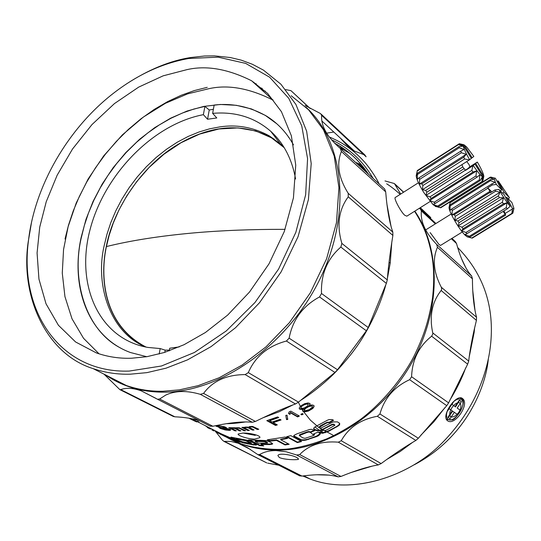 <?xml version="1.0" encoding="UTF-8"?>
<svg xmlns="http://www.w3.org/2000/svg" width="541" height="541" viewBox="0 0 541 541"><rect width="100%" height="100%" fill="white"/><g stroke="black" fill="none" stroke-linecap="round" stroke-linejoin="round"><path stroke-width="0.81" d="M302.318 405.378L302.155 404.945M298.355 402.227L300.133 405.858M300.837 407.15L301.269 407.921M302.108 409.327L303.237 411.119M303.562 411.613L310.351 420.114L318.967 427.613M319.454 427.965L332.857 435.079M323.437 432.739L321.171 431.414M320.096 430.737L314.882 426.998M414.298 464.753C466.389 437.297 485.703 386.964 488.334 359.055M446.819 419.207L447.36 418.524M448.198 417.436L452.682 411.255M455.515 406.974L459.478 400.367M460.195 399.082L460.553 398.426M313.476 434.998L309.466 431.59M447.049 411.667L449.098 408.759M451.938 404.452L453.804 401.415M302.764 475.985L310.074 479.001C351.907 495.231 409.131 476.851 442.24 442.808C475.701 408.935 487.495 371.653 490.444 345.841C494.805 307.18 483.877 274.395 457.645 247.48M316.755 474.768L329.178 475.133M351.068 472.516L372.377 466.065M386.734 459.478L400.239 451.465L412.702 442.295M420.77 435.295L433.868 421.777L444.871 407.691M449.747 400.354C456.658 389.128 461.96 378.328 465.639 367.954M469.182 357.053L474.166 332.357L474.626 327.805M447.596 420.776C454.656 426.22 469.838 404.384 462.731 398.737L462.433 398.487C456.408 393.334 441.131 415.454 447.191 420.452L447.596 420.776M475.066 310.872L472.739 290.402M465.977 267.991L461.459 258.497M255.568 444.607L256.035 445.074M447.644 409.963C445.967 414.48 446.122 417.584 448.11 419.268L448.137 419.289C454.129 424.043 467.735 403.681 461.29 399.596L461.263 399.576C458.971 398.237 456.049 399.251 452.492 402.619M432.766 332.931L468.695 361.05C469.683 352.353 471.427 342.311 473.93 330.916L476.411 320.36L441.145 290.476C431.961 302.209 429.169 316.357 432.766 332.931L432.861 333.831L431.65 336.198C418.91 346.274 412.222 359.785 411.586 376.746L409.632 379.687C394.288 386.768 384.387 398.196 379.931 413.973L377.341 416.279C360.691 419.39 348.661 427.539 341.249 440.739L338.308 442.18C321.773 440.841 308.904 444.966 299.707 454.555L296.732 455.022L286.216 451.776L276.079 450.558C269.641 450.545 264.13 451.884 259.552 454.562L257.861 454.629L247.386 447.596L238.162 443.214L230.872 441.415L223.886 441.355L222.297 440.022L215.866 431.867M419.255 208.332L420.215 208.887L421.385 210.902C420.323 221.627 425.422 232.799 436.675 244.417L437.432 247.298C432.3 259.227 433.598 272.536 441.314 287.237L476.547 317.249L476.411 320.36M476.547 317.249C473.889 307.349 472.516 294.534 472.421 278.804L437.432 247.298M436.675 244.417L471.657 276.025L472.421 278.804M471.657 276.025C465.605 269.208 460.567 258.382 456.536 243.551L451.363 238.743M451.938 238.392L455.252 241.469L456.536 243.551M420.303 207.676L430.825 217.665L420.181 207.751M224.535 441.429L266.253 462.643M267.748 463.15L278.784 465.226M259.552 454.562L301.979 476.087L299.511 475.728M301.979 476.087C317.242 474.031 329.286 474.288 338.098 476.864L296.732 455.022M299.707 454.555L340.986 476.445L338.098 476.864M340.986 476.445C355.532 470.474 367.968 466.633 378.301 464.922L338.308 442.18M341.249 440.739L381.135 463.569L378.301 464.922M381.135 463.569C393.699 454.284 405.277 446.582 415.86 440.442L377.341 416.279M379.931 413.973L418.342 438.257L415.86 440.442M418.342 438.257L446.751 405.669L409.632 379.687M411.586 376.746L448.617 402.862L446.751 405.669M448.617 402.862L467.647 364.167L431.65 336.198M468.695 361.05L467.647 364.167M460.35 410.274L457.51 414.534L454.339 412.316L450.078 418.72L447.928 417.253L452.202 410.829L448.989 408.583L451.857 404.276L455.062 406.534L459.336 400.117L461.453 401.632L457.186 408.042L460.06 410.085M385.003 180.937L394.382 183.534L400.671 194.05M462.305 231.994L440.57 245.411L438.934 244.397L430.156 232.61M279.339 457.497L277.918 455.65C278.378 452.574 292.681 454.913 297.165 457.733L298.591 459.079C298.361 460.235 283.971 459.823 279.339 457.497M454.339 412.316L452.404 411.065L449.699 414.886M458.416 409.023L457.186 408.042M455.252 406.791L459.262 400.232L461.453 401.632M453.541 405.554L455.062 406.534M447.934 417.253L449.158 415.616M226.469 437.182C241.13 445.52 257.624 449.848 275.964 450.166C324.952 450.89 380.796 416.435 410.91 364.303C441.084 312.177 441.551 249.55 414.805 211.139M441.314 287.237L441.706 289.232L441.145 290.476M231.42 437.48L247.947 443.999M414.562 211.294C419.214 218.55 422.846 225.543 425.442 232.258C427.579 237.627 429.547 244.525 431.353 252.945C433.997 265.773 434.396 280.752 432.543 297.888C428.6 321.787 423.617 336.455 413.845 356.505C402.004 379.43 381.344 403.755 360.157 419.681C348.756 427.606 337.516 434.051 326.433 439.001C312.854 444.053 300.519 447.333 289.435 448.827C274.632 450.667 252.147 448.029 240.373 443.532L225.888 436.918M386.68 183.812C390.893 186.469 395.397 189.979 400.198 194.354M512.489 208.616L513.95 208.42L511.901 202.523L506.633 197.215L512.489 208.616L511.874 213.418L512.28 213.553L472.239 238.135L467.228 236.843L465.368 235.403C459.505 230.128 448.523 211.179 449.05 207.277L449.206 206.588M194.375 419.295L199.054 420.587M226.334 423.691C231.629 423.691 238.047 423.103 245.594 421.933M262.946 417.787L279.203 411.721L293.094 404.824M300.478 400.468C311.183 393.76 321.827 385.348 332.424 375.238C338.7 369.287 350.967 354.815 354.314 349.912C369.111 330.368 381.249 302.662 385.848 284.627M387.397 278.439L390.264 262.865L391.779 242.409M243.125 433.043L238.209 433.977C236.823 435.275 247.758 439.123 254.71 439.082L259.768 437.696C261.357 435.647 250.138 432.881 243.125 433.043L255.311 435.363M325.77 423.475L327.366 422.71L329.51 422.69L333.581 420.283L332.174 419.559L329.029 419.573L327.291 420.289L315.734 426.47L314.111 427.579L313.712 428.918L317.067 430.812L321.029 430.453L331.856 424.928L333.919 424.644L334.784 425.327L327.454 429.588L325.067 430.541L323.579 430.298L319.346 432.232L322.612 433.314L328.563 431.36L338.882 425.537L339.66 424.584L339.349 423.096L337.408 421.872L333.114 421.933L320.82 428.08L318.96 427.566L325.77 423.475L325.608 423.008L320.549 425.672L320.685 426.152M306.99 432.482L308.81 432.016L310.48 432.415L314.984 430.521L311.433 429.304L309.587 429.493L297.151 433.754L294.162 435.255L293.695 435.992L294.487 436.891L299.748 439.772L301.526 440.34L304.921 440.333L316.688 436.573L318.554 435.667L320.421 433.841L318.101 432.083L313.564 434.004L314.497 434.91L312.644 435.87L304.935 438.338L302.669 437.77L299.376 435.579L306.99 432.482L306.909 431.982L301.54 433.929L301.608 434.437M301.594 441.53L290.821 435.647L286.554 436.743L297.354 442.606L301.594 441.53M280.705 439.759L287.65 438.366L285.175 437.027L267.274 439.819L269.783 441.145L276.498 440.408L285.012 444.939L289.192 444.296L280.705 439.759L280.711 439.238L286.967 438M266.49 440.584L248.542 439.887L259.687 445.656L263.744 445.919L260.999 444.492L269.675 444.56L272.664 443.938L271.129 442.538L266.49 440.584M230.912 437.216L237.715 440.874L242.706 442.754L253.459 444.932L256.603 444.81L251.518 441.835L247.764 440.32L230.933 437.169M226.733 436.824L228.775 438.183L234.368 440.313L226.733 436.824M208.995 428.404L207.277 427.464M221.526 434.795L215.284 431.623M204.998 425.53L210.469 429.101M214.04 430.988L211.835 429.872M223.359 435.721L227.2 437.507L223.818 435.437L236.119 440.901L240.251 442.153L222.561 434.369L217.746 432.536L223.359 435.721L223.846 435.37M301.364 409.422L303.548 409.023L302.52 410.423L302.845 411.275L304.874 411.796L308.282 411.113L312.908 408.367L314.125 406.291L313.8 405.398L311.792 404.911L309.351 405.567L310.067 404.235L309.919 403.444L307.897 402.95L304.495 403.748L300.424 406.176L299.173 408.144L299.504 409.003L301.364 409.422L301.209 408.942L302.629 408.766L302.784 409.246M300.837 414.345L301.743 414.866L303.21 414.102L302.304 413.581L300.837 414.345M290.497 412.844L297.611 416.908L299.383 416.049L290.801 411.133L289.022 411.999L288.522 413.581L289.996 414.42L290.368 412.343L297.489 416.414L297.611 416.908M286.5 419.6L287.765 419.444L287.055 415.19L285.79 415.38L286.5 419.6M266.787 420.648L275.525 425.436L277.323 424.888L273.259 422.656L281.07 419.972L279.961 419.356L272.143 422.041L269.722 420.709L278.757 417.551L277.634 416.928L266.787 420.648M241.841 427.39L247.886 430.575L249.347 430.46L244.64 427.972L246.135 427.471L248.069 427.748L252.586 430.136L254.06 429.96L249.55 427.573L250.868 426.89L252.816 427.113L257.313 429.513L258.794 429.284L252.762 426.477L249.523 426.572L248.495 427.207L241.841 427.39M228.802 427.647L234.895 430.812L236.322 430.859L231.568 428.391L232.427 428.114L234.922 428.519L239.474 430.893L240.914 430.879L236.363 428.506L237.634 428.059L239.562 428.411L244.099 430.792L245.553 430.724L239.48 427.877L228.802 427.647M218.064 427.018L220.214 427.6L219.328 427.769L220.309 428.472L225.164 429.939L229.621 430.406L230.73 429.98L229.776 429.229L225.8 428.181L226.442 427.89L226.239 427.525L224.136 426.693L216.799 425.524L215.751 425.828L216.163 426.24L218.145 426.707M197.337 421.189L198.96 421.966L197.337 421.189M193.029 419.681L194.652 420.472L193.11 419.485M191.73 419.66L196.877 421.966L189.431 418.301M391.075 226.578L386.957 204.417M379.146 183.947C376.536 178.057 368.834 166.554 363.721 161.157C358.156 154.936 351.657 149.438 344.238 144.663C340.661 142.283 335.657 139.7 329.212 136.92M363.444 167.311L361.794 166.831L361.537 167.277L365.074 169.434M365.466 169.969L360.651 166.763L360.455 165.965L363.099 166.79M361.875 165.37L356.465 162.685L361.388 164.789M347.559 151.548L340.999 146.936M341.966 148.775L342.778 149.512L341.56 149.032L340.749 148.288L341.966 148.775M278.852 143.534L279.602 143.25M271.508 137.624L271.873 137.549M418.436 182.743L395.228 197.519C393.598 198.04 400.462 211.375 404.648 215.196L406.832 216.17L430.156 201.468M469.263 237.337L467.309 236.748L470.109 236.958L469.338 236.268L464.841 234.557L466.924 233.705L465.923 232.508L461.669 230.77L463.062 228.748L461.96 227.193L458.173 225.827L459.005 222.709L457.936 220.985L454.798 220.349L455.258 216.332L454.359 214.655L451.951 215.02L452.296 210.422L451.681 209.002L449.997 210.503L450.213 204.721L449.165 207.345L450.139 202.32L489.963 177.36L489.896 177.779L494.001 179.301L490.234 179.666L490.545 180.64L495.015 182.391L491.87 183.893L492.357 184.948L496.34 184.44L501.75 189.911L500.276 190.824M333.08 420.026L329.347 422.23L327.204 422.244L325.608 423.008M320.549 425.672L318.859 427.207M339.592 423.42L338.713 425.077L336.549 426.558L336.718 427.018M336.549 426.558L328.428 430.879L328.563 431.36M328.428 430.879L322.497 432.834L320.657 432.462L320.772 432.949M320.657 432.462L319.799 432.029M334.615 424.868L333.75 424.185L333.919 424.644M333.75 424.185L331.694 424.469L331.856 424.928M331.694 424.469L323.903 428.594L324.039 429.067M323.903 428.594L320.908 429.973L318.311 430.474L315.606 429.804L313.618 428.465M329.347 422.23L329.51 422.69M314.389 430.237L310.385 431.921L308.722 431.522L306.909 431.982M301.54 433.929L299.423 434.849L299.376 435.566L299.322 435.072M314.402 434.416L314.22 434.01L314.321 434.504M320.292 433.517L316.593 436.08L316.688 436.573M316.593 436.08L308.343 439.049L308.411 439.549M308.343 439.049L304.867 439.826L301.479 439.833L293.743 435.816M310.385 431.921L310.48 432.415M297.354 442.606L297.334 442.092L300.958 441.179M287.197 436.587L297.334 442.092M285.012 444.939L285.033 444.418L288.454 443.904M276.498 440.408L276.525 439.88L285.033 444.418M269.783 441.145L269.831 440.617L276.525 439.88M268.167 439.745L269.831 440.617M272.596 443.593L269.743 444.039L269.675 444.56M269.743 444.039L261.093 443.978L260.999 444.492M262.622 445.338L259.802 445.142L259.687 445.656M259.802 445.142L249.854 439.989M256.414 444.506L253.587 444.418L253.459 444.932M253.587 444.418L244.938 442.815L244.775 443.322M244.938 442.815L237.898 440.374L237.715 440.874M237.898 440.374L235.795 439.353L235.612 439.853M235.795 439.353L231.629 437.169M228.775 438.183L228.931 437.838M209.563 427.999L207.785 426.95M217.901 432.198L216.711 431.495M220.87 433.76L223.595 435.248M236.119 440.901L236.289 440.455M223.818 435.437L224.001 435.025M300.052 409.321L299.897 408.84L301.209 408.942M299.504 409.003L299.349 408.523L299.897 408.84M299.193 408.11L299.349 408.523M310.067 404.235L309.804 403.37M309.743 405.101L309.878 403.775M309.351 405.567L309.56 404.641M314.125 406.291L313.773 405.378M313.807 407.157L313.936 405.831M312.908 408.367L312.725 407.9L313.618 406.697M311.643 409.348L311.467 408.881L312.725 407.9M309.912 410.376L309.743 409.909L311.467 408.881M308.282 411.113L308.12 410.639L309.743 409.909M306.287 411.62L306.132 411.146L308.12 410.639M304.874 411.796L304.718 411.316L306.132 411.146M303.386 411.586L303.231 411.106L304.718 411.316M302.845 411.275L302.69 410.795L303.231 411.106M302.541 410.396L302.69 410.795M303.548 409.023L303.393 408.543L302.629 408.766M301.209 414.149L301.743 414.866M301.601 414.379L302.703 413.811M289.996 414.42L290.368 412.343M288.637 413.216L289.881 413.919M297.489 416.414L298.862 415.752M286.419 419.092L287.67 418.937L287.765 419.444M287.67 418.937L287.034 415.19M267.376 420.465L275.484 424.915L275.525 425.436M269.722 420.709L269.668 420.188L278.175 417.233M273.259 422.656L273.212 422.136L280.488 419.647M275.484 424.915L276.701 424.55M242.774 427.316L247.94 430.041L247.886 430.575M257.313 429.513L257.333 428.986L258.037 428.878M252.816 427.113L252.836 426.585L257.333 428.986M252.14 426.957L252.167 426.423L252.836 426.585M251.687 426.369L252.167 426.423M251.653 426.903L251.68 426.369M250.868 426.89L250.896 426.396M249.983 427.011L250.01 426.504M249.577 427.194L249.942 426.511M249.469 427.329L249.611 426.66M252.586 430.136L252.62 429.601L253.249 429.534M248.069 427.748L248.109 427.214L252.62 429.601M247.616 427.086L248.109 427.214M247.399 427.579L247.433 427.065M246.912 427.512L246.953 427.011M246.135 427.471L246.169 427.011M245.54 427.532L245.587 427.052M244.85 427.721L245.283 427.079M244.64 427.972L244.897 427.18M247.94 430.041L248.481 430M230.006 427.688L234.997 430.284L234.895 430.812M244.099 430.792L244.627 430.237M239.812 427.978L244.167 430.257M239.562 428.411L239.622 427.917M238.885 428.229L238.946 427.782M238.405 428.141L238.466 427.701M237.634 428.059L237.688 427.654M236.762 428.087L236.823 427.661M239.474 430.893L239.913 430.359M235.213 428.093L239.555 430.359M234.922 428.519L234.997 428.053M234.253 428.323L234.321 427.911M233.773 428.222L233.84 427.823M233.002 428.12L233.07 427.748M232.427 428.114L232.502 427.721M231.758 428.202L231.846 427.721M231.568 428.391L231.805 427.721M216.745 426.538L216.887 426.01L217.523 426.24M216.163 426.24L216.312 425.713L216.887 426.01M226.172 428.127L226.287 427.606L225.915 427.654L225.8 428.181M230.459 430.217L230.554 429.77M229.621 430.406L230.5 429.703M228.41 430.379L228.539 429.845L229.742 429.879M226.74 430.203L226.835 429.825M225.164 429.939L225.252 429.601M220.309 428.472L220.458 427.951L221.147 428.215M219.734 428.181L219.883 427.654L220.458 427.951M331.505 139.767C348.911 147.97 362.808 160.88 373.182 178.496M356.465 162.685L356.269 163.044M357.249 163.402L357.046 163.754M362.632 166.297L357.276 163.97M360.455 165.965L360.144 166.581M360.353 166.243L360.157 166.601M362.517 168.224L362.321 168.576M363.856 169.076L363.599 169.522L362.801 169.015M365.5 170.009L365.249 170.435L363.599 169.522M366.108 170.855L365.249 170.435M362.2 166.844L361.936 167.291L362.727 167.554L362.991 167.108M364.12 168.177L362.727 167.554M340.039 146.327L339.166 145.793M341.614 147.497L341.344 147.957L339.876 146.611M342.669 148.342L342.392 148.802L341.344 147.957M343.393 148.897L343.122 149.35L342.392 148.802M344.522 149.701L344.245 150.155L343.122 149.35M345.719 150.466L345.442 150.919L344.245 150.155M347.39 151.46L347.106 151.913L345.442 150.919M348.803 152.528L347.106 151.913M349.547 153.13L348.668 152.738M341.533 149.58L342.507 149.972L342.778 149.512M340.749 148.288L340.539 148.667M341.56 149.032L341.351 149.411M273.969 138.834L273.158 138.881M497.294 181.235L497.909 180.944L497.335 181.309M272.042 133.012L272.502 132.951M334.69 143.243L340.499 146.611C351.576 153.597 360.935 162.821 368.556 174.276M262.912 441.557L264.786 441.72L267.416 443.052L267.484 442.531L266.537 441.808L264.853 441.192L255.271 440.949L255.176 441.47L262.912 441.557L262.987 441.03M251.369 443.072L245.891 440.252L236.268 438.548M308.302 404.249L307.755 403.566L306.632 403.606L302.439 405.277L300.843 407.055L301.33 408.394L304.17 408.036L307.653 405.96L308.302 404.249L306.815 404.073L306.632 403.606M312.373 406.305L311.65 405.527L310.067 405.635L307.227 406.724L304.292 409.07L304.143 409.99L304.847 410.781L309.303 409.679L312.225 407.272L312.373 406.305L311.832 405.987L308.735 406.602L305.259 408.671L304.306 410.463M217.996 425.584L217.516 426.213L217.928 426.639L222.053 427.667L224.643 427.586L223.183 426.457M224.643 427.586L224.758 426.91M225.847 427.951L224.353 427.701M221.411 427.559L221.113 428.377L223.277 429.182L228.85 429.764L226.753 428.675L221.174 428.093M288.502 137.265L288.853 137.4M436.337 206.669L433.158 204.762L423.934 192.724C419.045 184.758 416.475 179.091 416.218 175.73L416.381 174.966M497.909 180.944L504.09 192.271L502.616 193.178M508.533 199.129L509.372 197.607L498.308 181.025M368.299 174.04C360.671 162.584 351.319 153.36 340.235 146.374L334.487 143.034M272.251 132.707L271.853 132.761M267.416 443.052L258.497 443.194L255.176 441.47M237.851 439.251L245.763 440.766L251.267 443.559L240.684 441.449L236.228 439.177L237.851 439.251L238.013 438.737M242.95 440.185L243.092 439.677M307.755 403.566L307.937 404.032M300.843 407.055L300.965 408.185M301.459 406.068L301.006 407.535M302.439 405.277L302.608 405.75L301.628 406.541M303.602 404.587L303.772 405.06L302.608 405.75M304.935 403.992L305.117 404.465L303.772 405.06M306.815 404.073L305.117 404.465M304.292 409.07L304.455 409.551M305.097 408.198L305.259 408.671M306.071 407.414L306.24 407.88M307.227 406.724L307.403 407.19M308.559 406.135L308.735 406.602M310.067 405.635L310.25 406.102M311.65 405.527L311.832 405.987M224.332 426.761L224.251 427.133M224.731 426.903L224.637 427.329M218.165 425.598L217.516 426.213M219.064 425.693L218.05 426.051M220.173 425.848L218.97 426.078M221.479 426.085L220.086 426.2M223.108 426.795L221.404 426.403M221.993 427.661L221.898 428.039M224.028 427.789L223.933 428.181M225.367 427.857L225.245 428.384M228.444 428.763L228.363 429.135M229.032 428.972L228.938 429.432M190.959 419.018L189.884 418.511M191.352 419.207L190.932 419.072M188.91 418.213L191.426 419.349M189.864 418.558L189.249 418.274M189.357 418.436L188.87 418.207M190.114 418.795L189.35 418.45M191.074 419.228L190.107 418.815M192.285 419.66L191.061 419.268M193.583 420.404L192.211 419.809M195.098 421.101L193.57 420.438M195.686 421.378L195.071 421.155M190.939 419.255L195.7 421.527M418.105 170.036L454.555 146.787M435.18 205.14L433.016 204.309L435.187 203.484L434.146 202.273L429.682 200.474L431.13 198.439L429.967 196.836L425.997 195.396L426.842 192.204L425.713 190.412L422.413 189.702L422.866 185.556L421.906 183.791L419.383 184.116L419.688 179.328L419.025 177.813L417.273 179.314L417.422 173.221L416.347 175.899L417.287 170.564L458.538 144.237L458.511 144.609L462.819 146.205L458.903 146.692L459.248 147.747L463.928 149.546L460.682 151.23L461.392 152.738L466.186 154.327L463.705 157.208L464.685 158.973L469.324 159.947L461.933 164.633L462.785 166.919L465.544 170.388L472.935 165.708L471.847 170.395L472.996 172.031L476.58 170.902L475.958 175.96L476.973 177.211L479.806 174.878L479.394 179.876L437.71 206.047L433.158 204.762M472.935 165.708L473.26 165.492C477.946 172.43 481.233 176.298 483.127 177.096L482.072 181.776L477.405 184.765L440.712 207.764L435.579 206.439L438.514 206.716L437.71 206.047M491.823 191.872L487.745 187.828L490.004 191.311L490.281 192.833L494.907 189.952L495.61 191.223L500.053 192.231L498.342 195.903L499.417 197.654L503.475 197.769L502.379 202.199L503.468 203.781L506.937 202.814L506.288 207.622L507.262 208.853L510.17 206.304L504.3 194.868L498.897 189.431L494.907 189.952M503.103 211.416L505.707 215.075L503.969 210.882M504.09 192.271L509.372 197.607M492.357 184.948L487.745 187.828M501.75 189.911L495.387 178.239C493.798 177.482 494.116 179.551 496.34 184.44M506.633 197.215L505.774 197.749M505.253 213.404L512.347 209.036M305.083 105.441L320.576 113.61L321.638 115.334C320.86 125.911 327.109 136.974 340.384 148.532L341.398 151.473C336.286 163.97 338.565 177.928 348.228 193.34L348.255 196.816C338.693 209.773 336.563 225.306 341.865 243.396L340.857 247.054C327.258 258.835 320.799 274.314 321.496 293.493L319.535 296.941C302.845 305.935 292.701 319.677 289.117 338.172L286.419 341.033C267.998 345.963 255.291 356.485 248.299 372.614L245.161 374.588C226.584 374.697 212.721 380.972 203.565 393.415L200.332 394.328C186.787 390.359 175.237 390.616 165.674 395.106L159.649 399.001L157.478 399.244L141.215 390.839C133.045 387.965 126.229 387.559 120.758 389.621L174.871 416.807L172.964 416.279M174.871 416.807C184.555 417.239 192.792 418.558 199.602 420.763M159.649 399.001L212.856 426.254L210.036 426.112M212.856 426.254L222.121 424.401C234.909 422.156 244.972 421.446 252.295 422.278L200.332 394.328M203.565 393.415L255.42 421.439L252.295 422.278M255.42 421.439C271.23 413.669 284.58 407.846 295.467 403.971L245.161 374.588M248.299 372.614L298.483 402.119L295.467 403.971M298.483 402.119L334.947 372.451L286.419 341.033M289.117 338.172L337.516 369.753L334.947 372.451M337.516 369.753L366.385 330.781L319.535 296.941M321.496 293.493L368.232 327.515L366.385 330.781M368.232 327.515L386.355 283.403L340.857 247.054M341.865 243.396L387.288 279.92L386.355 283.403M387.288 279.92C388.208 267.734 390.075 252.904 392.881 235.43L348.255 196.816M348.228 193.34L392.82 232.096L392.881 235.43M392.82 232.096C389.479 222.655 387.106 209.239 385.692 191.845L341.398 151.473M340.384 148.532L384.678 189.005L385.692 191.845M321.327 114.307L364.79 154.861L366.108 156.789L321.638 115.334M363.782 154.618L354.321 151.027L352.326 149.722L346.314 144.684L340.451 138.185M333.804 132.031L326.615 133.14M435.187 203.484L476.973 177.211M479.394 179.876L480.151 180.593L438.514 206.716M480.151 180.593L482.214 177.157L482.072 181.776M490.119 177.38L490.646 177.049L494.197 177.975L489.963 177.36M512.28 213.553L513.632 209.495L512.882 213.107L512.313 213.458M510.17 206.304C506.525 201.949 502.772 196.329 498.897 189.431M173.526 416.563L119.825 389.608L103.987 374.135M285.736 89.61L290.97 90.658L309.966 108.362M434.146 202.273L475.958 175.96M483.127 177.096L474.957 164.065L425.997 195.396M473.26 165.492L474.957 164.065M119.825 389.608L120.758 389.621M106.043 375.183C122.638 386.646 142.202 392.313 164.734 392.178C221.377 391.765 288.204 344.516 320.076 278.771C352.144 213.086 344.09 141.093 305.739 107.003M256.211 83.774L254.696 83.551M429.682 200.474L476.58 170.902M481.754 181.688L440.246 207.703M468.181 168.346L469.872 166.77L469.033 164.552L466.755 161.576M431.13 198.439L472.996 172.031M469.324 159.947L471.38 158.364L463.197 145.306L458.538 144.237M454.623 146.726L459.343 143.71L463.982 144.772L472.131 157.776L471.333 158.276M472.131 157.776L473.815 156.437L466.687 147.01L463.982 144.772M468.114 168.237L475.688 163.45L477.331 162.057L469.872 166.77M482.139 181.472L482.768 181.079L483.816 176.427L475.688 163.45M429.967 196.836L471.847 170.395M469.649 159.737C465.422 152.447 463.272 147.639 463.197 145.306M477.331 162.057C481.389 169.022 483.553 173.783 483.816 176.339L483.816 176.427M489.896 177.779L450.017 202.767M426.842 192.204L463.921 168.731M490.234 179.666L450.213 204.721M425.713 190.412L462.785 166.919M490.545 180.64L450.477 205.708M104.19 374.244L114.956 380.661L126.425 385.557C138.307 389.608 150.479 391.501 162.949 391.244L179.369 389.865L198.148 385.665L219.2 377.733L242.111 365.087L265.983 346.889L289.361 322.707L310.291 292.884L326.602 258.781L336.468 222.723L338.93 187.571L334.189 155.977L323.464 129.779L308.526 109.749L291.193 95.737M253.993 82.273L253.134 82.151M422.413 189.702L461.933 164.633M31.527 222.31L28.179 242.023C20.213 295.501 45.606 353.936 93.201 368.651C105.218 372.708 117.559 374.555 130.232 374.189L146.929 372.634L166.067 368.171L187.558 359.846L210.997 346.666L235.477 327.765L259.518 302.717L281.117 271.893L298.037 236.721L308.404 199.629L311.21 163.551L306.646 131.226L295.941 104.521L280.901 84.213L263.393 70.093L252.329 64.251L241.212 60.139L230.25 57.522L214.432 55.879L204.43 56.007L190.398 57.569C169.928 60.808 148.647 69.579 126.553 83.875M422.866 185.556L464.685 158.973M491.87 183.893L451.681 209.002M188.721 58.489C162.293 63.189 137.083 74.881 113.083 93.559C67.706 128.826 34.604 186.158 28.457 240.738C19.009 311.569 60.464 373.459 129.204 371.079L161.468 366L194.469 352.455L226.26 330.957L254.906 302.608L278.581 269.08L295.826 232.373L305.645 194.801L307.572 158.608L301.756 125.87L288.779 98.32L269.648 77.221L245.655 63.385L218.185 57.163L188.721 58.489M421.906 183.791L463.705 157.208M487.914 188.187L452.296 210.422M186.577 69.735L163.172 75.828L138.692 87.108L114.469 103.568L91.963 124.599L72.528 149.005L57.143 175.243L46.242 201.712L39.723 227.139L37.079 252.992L38.945 279.088L46.012 303.772L58.414 325.263L75.605 341.98L96.399 352.928C107.828 356.904 119.575 358.669 131.652 358.223L146.922 356.688L164.403 352.475L184.021 344.718L205.391 332.519L227.666 315.085L249.489 292.059L269.019 263.812L284.235 231.663L293.438 197.857L295.744 165.079L291.369 135.798L281.435 111.689L267.619 93.41L251.599 80.771C227.653 68.829 205.979 65.143 186.577 69.735M419.383 184.116L466.186 154.327M490.004 191.311L451.951 215.02M99.057 353.834L83.53 338.287L72.014 318.805L64.94 296.61L62.276 273.07L63.554 249.489L68.132 226.645L76.22 203.017L88.102 179.057L103.642 155.95L122.327 134.925L143.291 117.106L165.431 103.297L187.619 93.857L208.846 88.71C228.004 84.382 249.442 88.21 273.171 100.173L251.599 80.771M419.688 179.328L461.392 152.738M490.058 192.42L454.359 214.655M262.243 88.426L258.733 87.182M419.025 177.813L460.682 151.23M495.61 191.223L455.258 216.332M65.028 239.007L68.491 225.191L73.231 210.97L79.304 196.525L86.709 182.094L95.426 167.913L105.367 154.246L116.403 141.343L128.359 129.448L141.039 118.756L154.212 109.444L167.642 101.607L181.093 95.317L194.354 90.577L207.23 87.331M261.743 89.894L265.306 91.165M500.053 192.231L454.798 220.349M146.76 356.715L130.462 352.529C89.089 337.449 70.107 288.326 81.109 237.553L86.012 219.328L93.086 201.38L102.181 184.075L113.116 167.744L125.668 152.718L139.619 139.26L154.699 127.662L170.631 118.181L187.078 111.04L203.734 106.421L220.268 104.467L236.302 105.299L251.457 108.951L265.388 115.416C277.046 122.374 286.405 132.187 293.479 144.86M417.72 174.297L459.248 147.747M498.342 195.903L457.936 220.985M121.056 348.269C85.045 330.138 71.338 279.21 81.319 237.682L84.315 225.577L88.454 213.12L93.769 200.481L100.261 187.876L107.902 175.507L116.606 163.619L126.256 152.434L136.697 142.155L147.747 132.964L159.189 124.991L170.821 118.33L182.432 113.022L193.854 109.052L204.904 106.381L209.252 109.992L213.377 109.302M146.104 347.099C110.046 333.08 94.79 284.58 104.264 245.316L106.99 234.158L110.797 222.649L115.733 210.976L121.813 199.325L128.995 187.923L137.198 177.002L146.307 166.777L156.16 157.458L166.574 149.215L177.326 142.175L188.221 136.42L199.054 131.977L209.644 128.819L219.829 126.898C236.917 124.302 253.425 127.291 269.337 135.865L280.536 144.082L270.723 131.294C254.669 117.377 235.301 111.399 212.64 113.367L214.155 105.049C231.988 102.986 249.124 106.496 265.563 115.578L276.864 123.835M417.422 173.221L458.903 146.692M499.417 197.654L459.005 222.709M159.189 353.997L160.197 348.566L165.188 350.149L164.782 352.36M165.188 350.149L169.414 350.128M179.247 346.909L169.759 348.221L169.286 350.845M270.723 131.294L270.723 131.294C283.673 143.061 291.971 158.973 295.602 179.03M160.197 348.566L147.849 347.423C99.091 338.957 75.436 285.438 89.907 230.175C103.994 174.844 152.846 124.295 203.375 114.665L204.904 106.381M212.64 113.367L216.792 117.965L207.555 119.236L203.375 114.665M209.252 109.992L207.555 119.236M503.475 197.769L458.173 225.827M280.536 144.082L284.201 147.646M417.179 171.071L458.511 144.609M471.786 238.033L511.874 213.418M502.379 202.199L461.96 227.193M140.998 344.644C101.099 319.832 100.653 272.738 106.266 246.574C112.609 211.957 138.821 169.576 173.566 147.125C208.184 125.167 240.698 121.921 271.115 137.394L280.103 143.69M280.481 144.007L283.788 146.976M503.468 203.781L463.062 228.748M284.228 147.693L271.386 137.786L255.785 130.956L237.999 127.906L218.895 128.981L199.534 134.114L180.937 142.79L163.95 154.212L149.12 167.446L136.717 181.614L126.729 195.957L118.993 209.915L113.238 223.129L109.147 235.376L106.421 246.561C100.45 273.503 101.566 324.181 146.151 347.112M470.109 236.958L505.707 215.075M506.937 202.814L461.669 230.77M469.338 236.268L504.969 214.358M506.288 207.622L465.923 232.508M507.262 208.853L466.924 233.705M459.85 402.95C457.544 402.078 454.934 403.6 452.033 407.515C449.659 411.343 449.145 414.332 450.484 416.482L450.721 416.671C453.142 417.578 455.853 416.124 458.842 412.303C461.128 408.401 461.527 405.337 460.053 403.113L459.85 402.95M446.345 419.261L447.292 419.924M446.366 419.302L451.769 419.911C455.13 420.993 468.256 401.929 461.365 398.474L461.216 398.345M460.337 397.831L461.108 398.257M403.525 192.238L395.133 184.42M435.356 223.873L421.385 210.902M390.264 262.865L389.013 262.574M327.366 422.71L327.204 422.244M318.832 427.086L318.96 427.566M339.484 424.13L339.66 424.584M338.713 425.077L338.882 425.537M325.229 432.252L325.357 432.732M322.497 432.834L322.612 433.314M321.422 432.705L321.537 433.185M332.85 424.07L333.013 424.529M320.908 429.973L321.029 430.453M318.311 430.474L318.426 430.961M316.952 430.325L317.067 430.812M315.606 429.804L315.721 430.298M314.165 428.993L314.28 429.48M313.618 428.506L313.712 428.918M308.81 432.016L308.722 431.522M300.086 434.477L300.154 434.984M299.423 434.849L299.484 435.356M318.453 435.174L318.554 435.667M306.693 439.488L306.747 439.989M304.867 439.826L304.921 440.333M303.258 439.975L303.305 440.482M301.479 439.833L301.526 440.34M299.707 439.265L299.748 439.772M294.446 436.384L294.487 436.891M271.65 443.911L271.589 444.432M231.372 437.622L231.541 437.155M256.346 444.526L256.224 445.04M255.575 444.607L255.447 445.121M242.875 442.254L242.706 442.754M240.157 441.328L239.981 441.828M232.61 437.73L232.434 438.23M266.476 442.328L266.537 441.808M264.853 441.192L264.786 441.72M246.824 441.118L246.96 440.604M245.891 440.252L245.763 440.766M247.859 441.571L247.988 441.057M250.368 442.863L250.497 442.349M251.152 443.363L251.288 442.849M236.126 438.994L236.289 438.487M236.613 439.015L236.775 438.508M285.087 229.343C252.16 229.256 221.749 230.446 193.867 232.9C160.068 235.937 130.922 240.488 106.421 246.561M310.074 479.001L303.859 475.837M250.28 449.375L238.162 443.214M403.647 192.163L394.957 184.062M435.938 223.514L420.986 209.604M300.005 475.979L257.861 454.629M266.808 462.927L223.886 441.361M425.652 229.925L451.187 213.999M191.541 418.687L221.918 434.146M240.373 443.532L233.32 439.948M231.413 438.974L228.099 437.29M449.645 204.626L449.05 207.277M318.96 427.586L318.832 427.106M339.768 423.84L339.613 423.447M334.791 425.158L334.642 424.759M314.483 434.68L314.409 434.322M251.274 443.539L251.403 443.052M236.106 439.015L236.268 438.508M416.888 172.606L416.218 175.73M435.295 206.419L436.404 206.682M494.014 177.921L494.663 178.07M513.815 208.975L513.443 210.53M155.984 398.386L141.215 390.839M354.321 151.027L321.848 120.961M210.422 426.288L157.478 399.244M310.189 108.491L291.491 91.138M93.201 368.651L126.425 385.557M28.45 240.738L28.179 242.023M269.337 135.865L271.115 137.394M449.064 415.549L450.484 416.482M460.053 403.113L459.444 402.727"/></g></svg>
